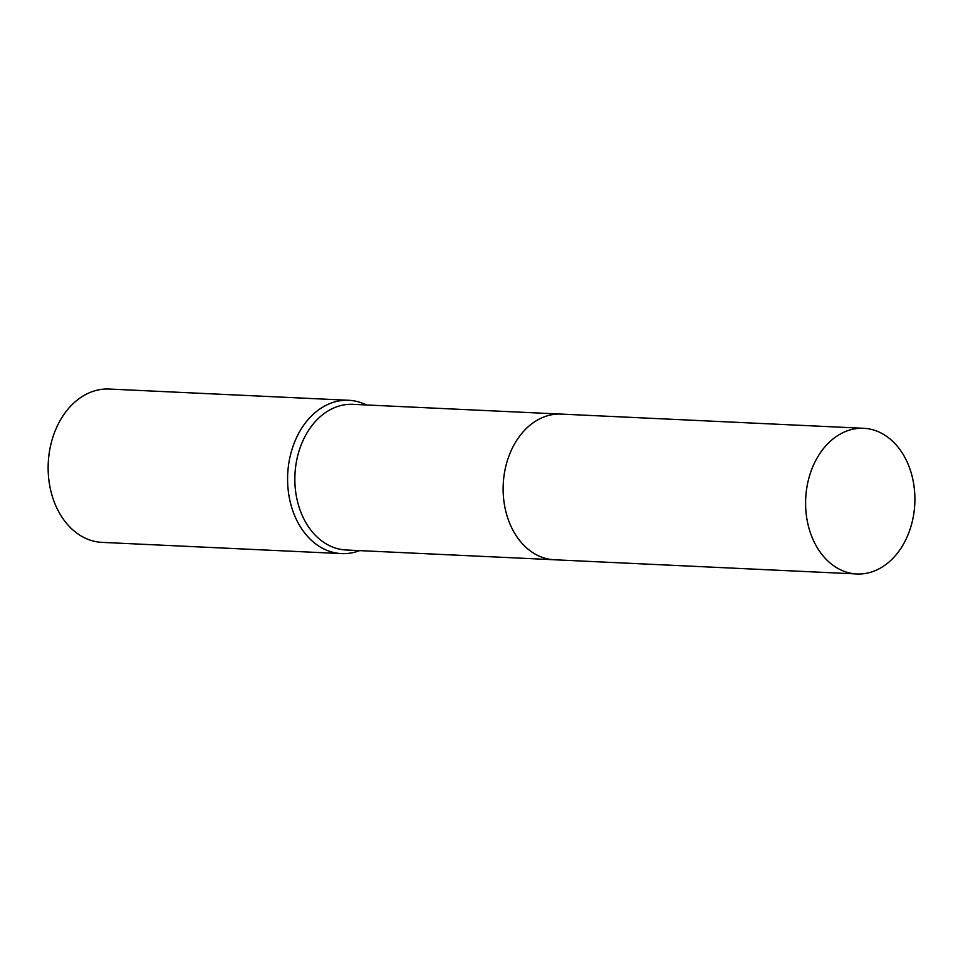 <?xml version="1.0" encoding="UTF-8"?>
<svg xmlns="http://www.w3.org/2000/svg" width="963" height="963" viewBox="0 0 963 963"><rect width="100%" height="100%" fill="white"/><g stroke="black" fill="none" stroke-linecap="round" stroke-linejoin="round"><path stroke-width="1.44" d="M560.406 414.066L352.927 404.328A72.911 54.602 92.7 0 0 302.117 442.583A72.911 54.602 92.7 0 0 346.09 549.981L553.569 559.72M366.458 404.954A76.751 57.479 92.7 0 0 348.702 400.283A76.751 57.479 92.7 0 0 295.232 440.56A76.751 57.479 92.7 0 0 341.504 553.605A76.751 57.479 92.7 0 0 359.62 550.619M348.702 400.283L109.276 389.04A76.751 57.479 92.7 0 0 55.794 429.317A76.751 57.479 92.7 0 0 102.078 542.374L341.504 553.605M887.477 436.973A72.911 54.602 92.7 0 0 863.667 428.294A72.911 54.602 92.7 0 0 807.909 482.066A72.911 54.602 92.7 0 0 833.019 565.281A72.911 54.602 92.7 0 0 856.829 573.96A72.911 54.602 92.7 0 0 912.587 520.189A72.911 54.602 92.7 0 0 887.477 436.973M863.667 428.294L561.2 414.09A72.923 54.614 92.7 0 0 505.443 467.862A72.923 54.614 92.7 0 0 530.541 551.089A72.923 54.614 92.7 0 0 554.363 559.768L856.829 573.96"/></g></svg>
